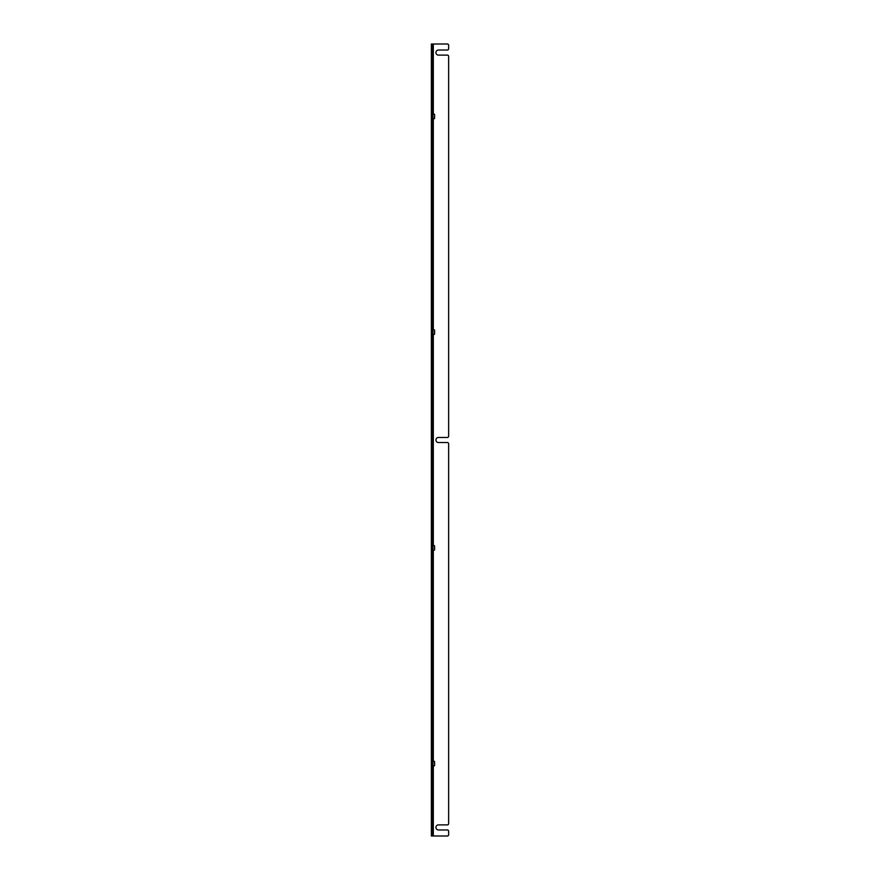 <?xml version="1.0" encoding="UTF-8"?>
<svg xmlns="http://www.w3.org/2000/svg" width="880" height="880" viewBox="0 0 880 880"><rect width="100%" height="100%" fill="white"/><g stroke="black" fill="none" stroke-linecap="round" stroke-linejoin="round"><path stroke-width="1.32" d="M431.365 45.265L432.124 45.265L432.124 44L431.365 44L431.365 836L432.124 836L431.365 836M433.312 765.831L433.312 836L432.124 836L432.124 464.134L431.365 464.134M431.365 462.869L432.124 462.869L432.124 464.134M432.124 462.869L432.124 417.131L431.365 417.131M431.365 415.866L432.124 415.866L432.124 417.131M432.124 415.866L432.124 46.541L431.365 46.541M432.883 836L432.883 45.265L432.124 45.265L432.124 46.541M432.883 45.265L432.883 44L431.365 44M432.124 833.459L431.365 833.459M433.312 836L447.37 836A1.265 1.265 0 0 0 448.635 834.735L448.635 831.237A1.265 1.265 0 0 0 447.37 829.961L438.471 829.961A2.541 2.541 0 0 1 435.93 827.431A2.541 2.541 0 0 1 438.471 824.89L447.37 824.89A1.265 1.265 0 0 0 448.635 823.614L448.635 443.806A1.265 1.265 0 0 0 447.37 442.541L438.471 442.541A2.541 2.541 0 0 1 435.93 440A2.541 2.541 0 0 1 438.471 437.459L447.37 437.459A1.265 1.265 0 0 0 448.635 436.194L448.635 56.386A1.265 1.265 0 0 0 447.37 55.11L438.471 55.11A2.541 2.541 0 0 1 435.93 52.569A2.541 2.541 0 0 1 438.471 50.039L447.37 50.039A1.265 1.265 0 0 0 448.635 48.763L448.635 45.265A1.265 1.265 0 0 0 447.37 44L433.312 44L433.312 114.169M432.883 118.635L434.511 118.635L434.511 114.169L434.511 118.635M434.61 117.777L434.61 115.027M432.883 334.367L434.511 334.367L434.511 329.901L434.511 334.367M434.61 333.509L434.61 330.759M432.883 550.099L434.511 550.099L434.511 545.633L434.511 550.099M434.61 549.241L434.61 546.491M432.883 765.831L434.511 765.831L434.511 761.365L434.511 765.831M434.61 764.973L434.61 762.223M431.365 832.194L432.124 832.194M432.124 465.41L431.365 465.41M432.124 414.59L431.365 414.59M432.124 47.806L431.365 47.806M431.365 45.903L432.124 45.903M432.883 834.735L431.365 834.735M432.124 834.097L431.365 834.097M433.312 118.635L433.312 329.901M433.312 334.367L433.312 545.633M433.312 550.099L433.312 761.365M432.883 114.169L434.511 114.169M432.883 329.901L434.511 329.901M432.883 545.633L434.511 545.633M432.883 761.365L434.511 761.365"/></g></svg>
